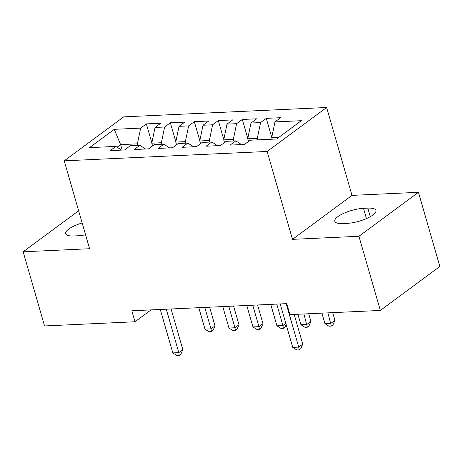 <?xml version="1.0" encoding="UTF-8"?>
<svg xmlns="http://www.w3.org/2000/svg" width="463" height="463" viewBox="0 0 463 463"><rect width="100%" height="100%" fill="white"/><g stroke="black" fill="none" stroke-linecap="round" stroke-linejoin="round"><path stroke-width="0.69" d="M326.641 107.491L123.731 116.861L64.218 160.835L267.128 151.465L326.641 107.491L352.007 195.38L292.494 239.354L358.929 236.286L418.448 192.313L352.007 195.38M418.448 192.313L439.85 266.468L380.337 310.441L358.929 236.286M122.18 150.081L120.606 144.624L114.274 129.327L89.504 147.633L115.889 146.412L110.177 150.631L124.57 149.966L130.277 145.747L139.872 145.307L134.16 149.526L148.554 148.86L154.266 144.641L163.856 144.201L158.149 148.42L172.537 147.755L178.249 143.536L187.839 143.09L182.133 147.309L196.52 146.644L202.233 142.425L211.828 141.985L206.116 146.204L220.504 145.538L226.216 141.319L235.812 140.879L230.099 145.098L244.493 144.433L250.199 140.214L276.585 138.993L301.355 120.693L274.97 121.908L280.682 117.689L266.289 118.354L260.582 122.573L250.987 123.019L256.699 118.8L242.305 119.46L236.599 123.679L227.003 124.125L232.715 119.905L218.322 120.571L212.61 124.79L203.02 125.23L208.726 121.011L194.338 121.676L188.626 125.895L179.036 126.341L184.743 122.122L170.355 122.782L164.643 127.001L155.047 127.447L160.759 123.227L146.372 123.893L151.852 142.882M114.274 129.327L140.659 128.112L146.372 123.893M380.337 310.441L289.913 314.62L286.742 303.63L131.805 310.783L134.976 321.773L151.048 309.897M152.57 145.891L151.789 143.189L161.379 142.743L161.83 144.294M155.047 127.447L151.789 143.189M164.643 127.001L161.379 142.743M115.889 146.412L121.578 150.105M176.553 144.786L175.772 142.077L185.368 141.637L185.813 143.183M179.036 126.341L175.772 142.077M188.626 125.895L185.368 141.637M139.872 145.307L145.561 148.999M200.537 143.68L199.756 140.972L209.351 140.526L209.797 142.077M203.02 125.23L199.756 140.972M212.61 124.79L209.351 140.526M163.856 144.201L169.551 147.894M224.52 142.569L223.739 139.867L233.335 139.421L233.78 140.972M227.003 124.125L223.739 139.867M236.599 123.679L233.335 139.421M187.839 143.09L193.534 146.783M248.504 141.464L247.722 138.755L257.318 138.315L257.764 139.861M250.987 123.019L247.722 138.755M260.582 122.573L257.318 138.315M211.828 141.985L217.517 145.677M272.157 139.201L271.706 137.65L278.848 137.32M274.97 121.908L271.706 137.65M235.812 140.879L241.501 144.572M78.641 210.792L23.15 251.791L44.552 325.946L134.976 321.773M292.494 239.354L267.128 151.465M23.15 251.791L89.585 248.724L64.218 160.835M137.841 145.399L137.395 143.848L120.606 144.624L117.11 147.211M140.659 128.112L137.395 143.848M347.215 223.345A19.168 5.712 -16.1 0 0 366.899 218.391A19.168 5.712 -16.1 0 0 375.921 210.422A19.168 5.712 -16.1 0 0 367.801 208.13L363.484 208.333A19.168 5.712 -16.1 0 0 343.801 213.287A19.168 5.712 -16.1 0 0 334.778 221.25A19.168 5.712 -16.1 0 0 342.898 223.542L347.215 223.345M82.154 222.975A19.168 5.712 -16.1 0 0 65.671 233.676A19.168 5.712 -16.1 0 0 73.791 235.968L78.108 235.771A19.168 5.712 -16.1 0 0 85.557 234.758M266.289 118.354L271.769 137.343M242.305 119.46L247.786 138.449M218.322 120.571L223.803 139.56M194.338 121.676L199.819 140.665M170.355 122.782L175.836 141.771M286.198 303.659L298.733 347.1L292.738 347.377L280.202 303.936M294.179 314.423L302.756 344.131L298.733 347.1L299.173 349.86L296.771 349.97L292.738 347.377M302.756 344.131L300.782 348.674L299.173 349.86M321.889 313.144L324.91 323.608L330.906 323.33L334.928 320.361L332.7 312.641M334.928 320.361L332.949 324.904L331.34 326.091L327.885 312.866M331.34 326.091L328.944 326.201L324.91 323.608M297.906 314.25L300.927 324.713L306.923 324.436L310.939 321.467L308.717 313.752M310.939 321.467L308.966 326.01L307.357 327.202L303.902 313.972M307.357 327.202L304.961 327.312L300.927 324.713M270.751 304.37L276.938 325.819L282.934 325.547L276.747 304.093M286.128 324.482L284.982 327.121L283.373 328.308L280.977 328.417L276.938 325.819M283.373 328.308L282.934 325.547L285.821 323.411M246.762 305.476L252.954 326.93L258.95 326.652L262.972 323.683L257.573 304.978M262.972 323.683L260.999 328.226L259.39 329.413L258.95 326.652L252.757 305.198M259.39 329.413L256.994 329.523L252.954 326.93M222.778 306.587L228.971 328.035L234.967 327.758L238.989 324.789L233.589 306.084M238.989 324.789L237.015 329.332L235.407 330.524L234.967 327.758L228.774 306.309M235.407 330.524L233.005 330.634L228.971 328.035M166.275 309.191L178.811 352.638L172.815 352.916L160.279 309.469M171.09 308.971L182.833 349.663L178.811 352.638L179.25 355.399L176.854 355.509L172.815 352.916M182.833 349.663L180.859 354.212L179.25 355.399M198.795 307.692L204.987 329.141L210.983 328.869L215.006 325.894L209.606 307.195M215.006 325.894L213.032 330.443L211.423 331.63L210.983 328.869L204.791 307.415M211.423 331.63L209.021 331.74L204.987 329.141M370.273 216.69L367.801 208.13M366.447 218.588L363.484 208.333"/></g></svg>
